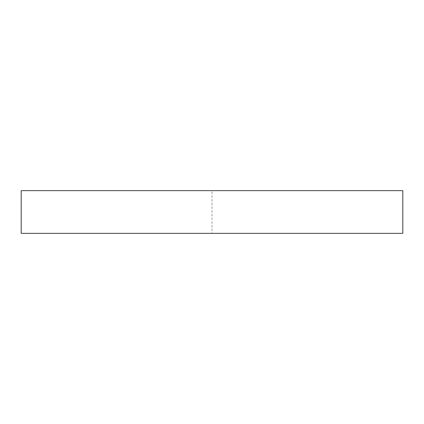 <?xml version="1.0" encoding="UTF-8"?>
<svg xmlns="http://www.w3.org/2000/svg" width="424" height="424" viewBox="0 0 424 424"><rect width="100%" height="100%" fill="white"/><g stroke="black" fill="none" stroke-linecap="round" stroke-linejoin="round"><path stroke-width="0.32" stroke-dasharray="2.12 1.59" d="M212 190.652L402.8 190.652L402.8 233.348L212 233.348L212 190.652L21.2 190.652L21.2 233.348L212 233.348"/><path stroke-width="0.64" d="M402.8 233.348L402.8 190.652L21.2 190.652L21.2 233.348L402.8 233.348"/></g></svg>
